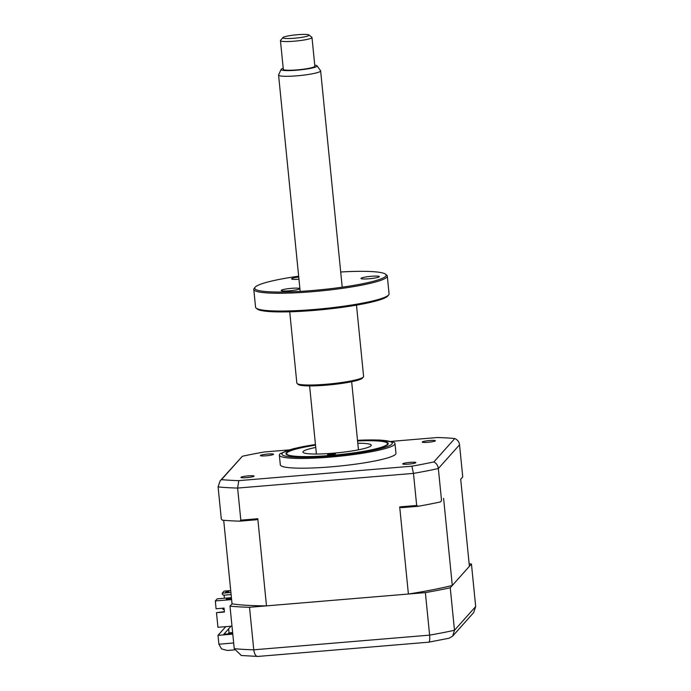 <?xml version="1.0" encoding="UTF-8"?>
<svg xmlns="http://www.w3.org/2000/svg" width="691" height="691" viewBox="0 0 691 691"><rect width="100%" height="100%" fill="white"/><g stroke="black" fill="none" stroke-linecap="round" stroke-linejoin="round"><path stroke-width="1.04" d="M229.162 633.759L229.023 632.87L228.151 633.837M460.707 479.252L462.745 476.885L460.698 479.183L469.396 566.309L452.294 585.467A132.594 16.169 174.3 0 1 408.398 594.027L266.493 605.869A132.594 16.169 174.3 0 1 232.038 603.848L229.991 606.145A142.631 17.396 -5.7 0 0 249.52 607.285L425.371 592.61A142.631 17.396 -5.7 0 0 450.247 587.756L471.443 564.02A142.631 17.396 -5.7 0 0 469.146 563.804M471.443 564.02L475.684 606.543L473.663 612.589L452.683 636.091L449.003 638.234L428.817 642.172L257.803 656.441L241.314 655.491L234.24 648.668A142.631 17.396 -5.7 0 0 253.761 649.808C254.504 654.567 256.007 656.752 258.279 656.346M450.247 587.756L454.488 630.278L452.683 636.091M425.371 592.61L429.612 635.133C429.975 639.926 429.621 642.259 428.55 642.129M249.52 607.285L253.761 649.808L429.612 635.133A142.631 17.396 -5.7 0 0 454.488 630.278L475.684 606.543M225.776 626.642L218.011 635.34L218.892 644.211L233.67 642.976M218.011 635.34L232.789 634.105M232.72 633.457L223.858 634.2L230.993 626.21M229.991 606.145L234.24 648.668M228.626 628.862L229.023 632.87L232.634 632.567M234.465 649.885L227.365 650.473L221.552 648.918L218.892 644.211M335.385 454.013A3.965 0.484 174.3 0 1 331.239 454.842A3.965 0.484 174.3 0 1 327.534 454.721A3.965 0.484 174.3 0 1 327.569 454.652A3.965 0.484 174.3 0 1 331.715 453.823A3.965 0.484 174.3 0 1 335.42 453.935A3.965 0.484 174.3 0 1 335.385 454.013M315.519 445.151A50.711 6.184 -5.7 0 0 287.085 452.735A50.711 6.184 -5.7 0 0 286.946 452.89A50.711 6.184 -5.7 0 0 330.929 455.421A50.711 6.184 -5.7 0 0 387.115 444.555A50.711 6.184 -5.7 0 0 387.107 442.888A50.711 6.184 -5.7 0 0 357.567 440.953M357.8 443.259A34.334 4.189 174.3 0 1 371.266 445.237A34.334 4.189 174.3 0 1 370.963 445.876A34.334 4.189 174.3 0 1 335.023 453.046A34.334 4.189 174.3 0 1 302.934 452.052A34.334 4.189 174.3 0 1 303.237 451.413A34.334 4.189 174.3 0 1 315.744 447.457M429.577 440.53A6.608 0.803 -5.7 0 0 422.218 442.059A6.608 0.803 -5.7 0 0 428.005 442.283A6.608 0.803 -5.7 0 0 435.365 440.754A6.608 0.803 -5.7 0 0 429.577 440.53M410.074 462.365A6.608 0.803 -5.7 0 0 402.715 463.903A6.608 0.803 -5.7 0 0 408.502 464.127A6.608 0.803 -5.7 0 0 415.861 462.59A6.608 0.803 -5.7 0 0 410.074 462.365M248.276 475.874A6.608 0.803 -5.7 0 0 240.917 477.412A6.608 0.803 -5.7 0 0 246.704 477.636A6.608 0.803 -5.7 0 0 254.063 476.099A6.608 0.803 -5.7 0 0 248.276 475.874M267.78 454.03A6.608 0.803 -5.7 0 0 260.421 455.568A6.608 0.803 -5.7 0 0 266.208 455.792A6.608 0.803 -5.7 0 0 273.567 454.255A6.608 0.803 -5.7 0 0 267.78 454.03M315.45 444.477L293.528 448.658L280.52 453.486A58.113 7.083 -5.7 0 0 279.345 455.119L280.321 464.853A58.113 7.083 -5.7 0 0 331.222 466.831A58.113 7.083 -5.7 0 0 395.969 453.305L394.993 443.57A58.113 7.083 -5.7 0 0 393.516 442.205L379.817 440.046L357.506 440.279M279.345 455.119A58.113 7.083 -5.7 0 0 330.246 457.097A58.113 7.083 -5.7 0 0 394.993 443.57M315.511 445.056A51.402 6.271 -5.7 0 0 285.953 453.754A51.402 6.271 -5.7 0 0 330.98 455.499A51.402 6.271 -5.7 0 0 388.247 443.536A51.402 6.271 -5.7 0 0 357.558 440.858M223.133 608.184L222.908 609.427L222.787 608.218M223.219 609.082L224.134 609.004M224.169 609.324L222.908 609.427M231.986 626.124L217.941 627.298L216.482 612.684L224.437 612.027L224.048 608.106L216.093 608.771L215.316 600.945L231.615 599.589M231.425 597.646L217.199 598.838L215.316 600.945M226.691 599.607L226.622 598.959L231.511 598.553M231.571 599.201L226 599.667L226.622 598.959M231.114 594.562L223.487 595.201L222.338 594.243L222.234 593.198L230.906 592.472M230.708 590.537L224.117 591.081L222.234 593.198M224.428 598.233L224.126 595.141M228.98 591.626L225.594 592.135L228.98 591.626M224.402 611.647L216.482 612.684M401.523 507.66L399.7 506.892L416.673 505.475L418.193 506.27L401.523 507.66M391.089 441.394L437.481 437.524A138.666 16.912 174.3 0 1 454.782 438.535L433.913 461.899C436.444 463.315 437.921 465.527 438.344 468.541L441.549 500.63L440.452 501.934A142.631 17.396 174.3 0 1 418.193 506.27M416.673 505.475L413.468 473.387L237.618 488.071A142.631 17.396 174.3 0 1 218.097 486.922L220.118 480.876L242.368 456.259A138.666 16.912 174.3 0 1 264.403 451.966L288.89 449.927M462.745 476.885L459.541 444.805C459.109 441.808 457.52 439.718 454.782 438.535M433.913 461.899A138.666 16.912 174.3 0 1 411.879 466.192L238.801 480.642A138.666 16.912 174.3 0 1 221.509 479.623L242.368 456.259M411.879 466.192L413.468 473.387A142.631 17.396 174.3 0 0 438.344 468.541L459.541 444.805M238.801 480.642L237.618 488.071L240.822 520.159L257.795 518.742L256.43 519.77L239.76 521.169L240.822 520.159M221.509 479.623L220.118 480.876M232.038 603.848L223.694 520.271M239.76 521.169A142.631 17.396 174.3 0 1 222.286 520.142L221.301 519.01L218.097 486.922M441.549 500.63L440.452 501.934M452.294 585.467L443.596 498.332M408.398 594.027L399.7 506.892M266.493 605.869L257.795 518.742M307.426 34.55A13.207 1.607 -5.7 0 0 293.355 35.137A13.207 1.607 -5.7 0 0 282.895 37.573A13.207 1.607 -5.7 0 0 284.493 38.385A13.207 1.607 -5.7 0 0 300.127 37.59A13.207 1.607 -5.7 0 0 308.981 34.973A13.207 1.607 -5.7 0 0 307.426 34.55M308.981 34.973L311.848 37.279A15.85 1.935 174.3 0 1 311.986 37.504A15.85 1.935 174.3 0 1 300.291 40.553A15.85 1.935 174.3 0 1 282.464 41.382A15.85 1.935 174.3 0 1 280.451 40.648A15.85 1.935 174.3 0 1 280.546 40.406L282.895 37.573M280.451 40.648L283.319 69.35A15.85 1.935 -5.7 0 0 285.323 70.076A15.85 1.935 -5.7 0 0 303.159 69.247A15.85 1.935 -5.7 0 0 314.854 66.198L311.986 37.504M283.206 68.288A18.078 2.203 -5.7 0 0 281.125 69.411A18.078 2.203 -5.7 0 0 283.388 70.396A18.078 2.203 -5.7 0 0 304.351 69.376A18.078 2.203 -5.7 0 0 317.014 65.826A18.078 2.203 -5.7 0 0 314.785 65.144A18.078 2.203 -5.7 0 0 314.75 65.144M317.014 65.826L320.564 70.715A21.127 2.574 174.3 0 1 320.633 70.888A21.127 2.574 174.3 0 1 305.042 74.956A21.127 2.574 174.3 0 1 281.254 76.062A21.127 2.574 174.3 0 1 278.577 75.086A21.127 2.574 174.3 0 1 278.611 74.904L281.125 69.411M289.287 290.807A9.242 1.132 174.3 0 1 281.194 290.496A9.242 1.132 174.3 0 1 291.49 288.337A9.242 1.132 174.3 0 1 299.592 288.657A9.242 1.132 174.3 0 1 289.287 290.807M298.65 276.193A66.034 8.05 -5.7 0 0 255.126 287.214A66.034 8.05 -5.7 0 0 312.574 290.496A66.034 8.05 -5.7 0 0 385.552 274.197A66.034 8.05 -5.7 0 0 340.706 271.995M385.552 274.197L386.692 275.122A67.087 8.18 174.3 0 1 387.297 276.063A67.087 8.18 174.3 0 1 312.548 291.68A67.087 8.18 174.3 0 1 253.778 289.391A67.087 8.18 174.3 0 1 254.184 288.346L255.126 287.214M253.778 289.391L255.558 307.184A67.087 8.18 -5.7 0 0 256.162 308.134A67.087 8.18 -5.7 0 0 314.327 309.473A67.087 8.18 -5.7 0 0 388.67 294.91A67.087 8.18 -5.7 0 0 389.076 293.856L387.297 276.063M388.67 294.91L387.729 296.042A66.034 8.05 174.3 0 1 314.56 310.371A66.034 8.05 174.3 0 1 257.311 309.058L256.162 308.134M289.728 311.796L296.845 383.108A33.548 4.094 -5.7 0 0 297.147 383.583A33.548 4.094 -5.7 0 0 326.23 384.248A33.548 4.094 -5.7 0 0 363.406 376.966A33.548 4.094 -5.7 0 0 363.604 376.44L356.487 305.137M363.406 376.966L362.464 378.098A32.486 3.965 174.3 0 1 326.463 385.155A32.486 3.965 174.3 0 1 298.296 384.507L297.147 383.583M298.953 279.242A9.242 1.132 174.3 0 1 291.567 278.87A9.242 1.132 174.3 0 1 298.737 277.048M369.046 278.767A9.242 1.132 174.3 0 1 360.952 278.456A9.242 1.132 174.3 0 1 371.248 276.305A9.242 1.132 174.3 0 1 379.35 276.616A9.242 1.132 174.3 0 1 369.046 278.767M315.45 444.52A55.47 6.763 -5.7 0 0 282.455 454.98A55.47 6.763 -5.7 0 0 330.497 456.043A55.47 6.763 -5.7 0 0 390.596 445.064A55.47 6.763 -5.7 0 0 357.506 440.322M387.107 442.888L388.23 443.795M286.946 452.89L286.022 453.996M278.577 75.086L300.17 291.377M309.603 385.915L316.4 454.03M320.633 70.888L342.218 287.18M351.659 381.717L358.456 449.832"/></g></svg>
